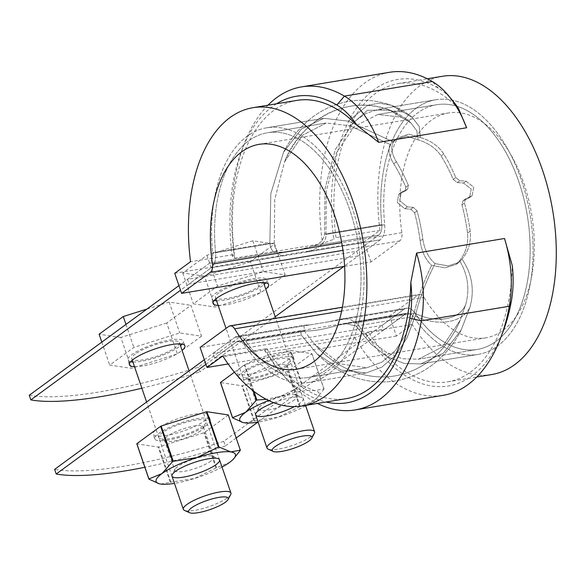 <?xml version="1.0" encoding="UTF-8"?>
<svg xmlns="http://www.w3.org/2000/svg" width="585" height="585" viewBox="0 0 585 585"><rect width="100%" height="100%" fill="white"/><g stroke="black" fill="none" stroke-linecap="round" stroke-linejoin="round"><path stroke-width="0.44" stroke-dasharray="2.92 2.19" d="M29.25 395.27A201.152 45.915 161.1 0 0 198.366 367.219L378.641 235.177L311.995 246.234L378.641 235.177A11.737 6.749 80.6 0 0 381.771 224.596A11.737 6.749 80.6 0 1 378.641 235.177L356.645 251.294L187.522 279.337L209.518 263.228L276.164 252.172C272.851 252.53 270.745 249.524 269.839 243.163L270.833 193.606L283.491 152.327L301.348 129.066L323.863 118.316L266.687 127.801A129.073 74.215 80.6 0 0 212.655 252.647A11.737 6.749 80.6 0 1 209.518 263.228L276.164 252.172C284.639 252.749 296.58 250.768 311.995 246.234C319.183 244.822 323.381 240.771 324.587 234.08L381.771 224.596A129.073 74.215 80.6 0 1 435.803 99.757L378.619 109.234L365.749 113.527L353.94 121.899L335.271 149.584L325.041 188.648L324.587 234.08L381.771 224.596A129.073 74.215 80.6 0 1 435.803 99.757L378.619 109.234L403.248 112.071L412.184 117.38L419.218 126.462L420.381 137.519L408.791 134.119L397.624 137.965L393.412 141.987C390.575 147.193 391.57 153.796 396.396 161.811A129.073 74.215 80.6 0 1 408.374 185.386L407.643 189.196L401.266 192.297L399.804 200.699L407.306 206.849L413.354 207.397L417.09 210.863A129.073 74.215 80.6 0 1 422.831 239.009C424.388 249.656 428.469 257.861 435.05 263.616C425.982 281.378 419.379 298.884 415.226 316.127L406.963 337.998L395.584 355.322L381.749 367.161L366.093 372.989L341.347 370.093L316.982 353.881L301.333 335.161L300.529 330.876L303.125 330.92C311.542 331.505 323.483 329.523 338.956 324.975L345.113 323.483L356.082 326.079L370.956 344.053L387.299 356.733L404.198 363.446L420.864 363.899L443.379 353.157L461.207 329.918L470.004 307.045C463.108 322.788 437.909 326.971 415.226 316.127L406.963 337.998L395.584 355.322L381.749 367.161L366.093 372.989L341.347 370.093L316.982 353.881L301.333 335.161L300.529 330.876L303.125 330.92C311.542 331.505 323.483 329.523 338.956 324.975L345.113 323.483L356.082 326.079L370.956 344.053L387.299 356.733L404.198 363.446L420.864 363.899L443.379 353.157L461.207 329.918L470.004 307.045C474.691 289.809 472.029 273.839 462.018 259.14C468.6 251.199 471.32 241.876 470.186 231.155A129.073 74.215 -99.4 0 0 464.446 203.01L465.536 198.937L472.058 195.726L473.755 187.156L465.996 181.196L459.839 180.721L455.722 177.533A129.073 74.215 -99.4 0 0 443.752 153.957C438.494 146.016 430.699 140.539 420.381 137.519L408.791 134.119L397.624 137.965L393.412 141.987C390.575 147.193 391.57 153.796 396.396 161.811A129.073 74.215 80.6 0 1 408.374 185.386L407.643 189.196L401.266 192.297L399.804 200.699L407.306 206.849L413.354 207.397L417.09 210.863A129.073 74.215 80.6 0 1 422.831 239.009C424.388 249.656 428.469 257.861 435.05 263.616L448.139 265.904L458.728 262.497L462.018 259.14C468.6 251.199 471.32 241.876 470.186 231.155A129.073 74.215 -99.4 0 0 464.446 203.01L465.536 198.937L472.058 195.726L473.755 187.156L465.996 181.196L459.839 180.721L455.722 177.533A129.073 74.215 -99.4 0 0 443.752 153.957C438.494 146.016 430.699 140.539 420.381 137.519L419.218 126.462L412.184 117.38L391.233 105.256L379.329 103.15L367.621 105.293L348.47 121.161L393.412 141.987L348.47 121.161L323.863 118.316L348.47 121.161L367.621 105.293L379.329 103.15L391.592 105.388L403.248 112.071L378.619 109.234L365.749 113.527L353.94 121.899L335.271 149.584L325.041 188.648L324.587 234.08C323.381 240.771 319.183 244.822 311.995 246.234C296.58 250.768 284.639 252.749 276.164 252.172C272.851 252.53 270.745 249.524 269.839 243.163L270.833 193.606L283.491 152.327L301.348 129.066L323.863 118.316L266.687 127.801A129.073 74.215 80.6 0 1 361.018 242.994A129.073 74.215 80.6 0 1 308.917 382.466A129.073 74.215 80.6 0 1 244.15 344.645L301.333 335.161L244.15 344.645A11.737 6.749 80.6 0 0 238.263 341.201A11.737 6.749 80.6 0 1 244.15 344.645A129.073 74.215 80.6 0 0 308.917 382.466A129.073 74.215 80.6 0 0 361.018 242.994A129.073 74.215 80.6 0 0 266.687 127.801A129.073 74.215 80.6 0 0 212.655 252.647A11.737 6.749 80.6 0 1 209.518 263.228L178.951 285.619M205.913 364.36L236.479 341.969A11.737 6.749 80.6 0 1 238.263 341.201A11.737 6.749 80.6 0 0 236.479 341.969L303.125 330.92L236.479 341.969L214.483 358.086L212.896 353.45L234.892 337.34A16.76 9.638 80.6 0 1 237.437 336.243A16.76 9.638 80.6 0 1 245.846 341.157A124.042 71.326 -99.4 0 0 308.098 377.508A124.042 71.326 -99.4 0 0 358.166 243.462A124.042 71.326 -99.4 0 0 267.506 132.758A124.042 71.326 -99.4 0 0 215.58 252.742A16.76 9.638 80.6 0 1 211.105 267.857L180.538 290.248M204.326 359.731L234.892 337.34A16.76 9.638 80.6 0 1 237.437 336.243A16.76 9.638 80.6 0 1 245.846 341.157A124.042 71.326 -99.4 0 0 308.098 377.508A124.042 71.326 -99.4 0 0 358.166 243.462A124.042 71.326 -99.4 0 0 267.506 132.758A124.042 71.326 -99.4 0 0 215.58 252.742A16.76 9.638 80.6 0 1 211.105 267.857L189.109 283.974L358.232 255.923L356.645 251.294M236.186 438.019L225.327 445.967L223.741 441.339L404.016 309.297A16.76 9.638 80.6 0 1 406.56 308.2A16.76 9.638 80.6 0 1 414.97 313.107A124.042 71.326 -99.4 0 0 477.214 349.457L418.472 359.197L442.267 346.964L460.241 320.192L465.777 304.258C469.901 288.771 467.824 274.263 459.561 260.72C465.909 252.786 468.563 243.579 467.525 233.101A124.042 71.326 -99.4 0 0 461.923 204.86L463.013 200.779L469.543 197.569L471.247 188.992L463.481 183.039L457.324 182.564L453.199 179.383A124.042 71.326 -99.4 0 0 441.09 155.902C435.913 148.239 428.278 142.901 418.195 139.888L406.48 136.042L394.955 139.917L390.253 144.524C387.797 149.606 388.959 156.019 393.734 163.756A124.042 71.326 80.6 0 1 405.844 187.237L405.127 191.039L398.751 194.14L397.288 202.534L404.791 208.691L410.831 209.24L414.568 212.713A124.042 71.326 80.6 0 1 420.169 240.954C421.602 251.367 425.419 259.499 431.62 265.356L445.2 267.842L456.059 264.449L459.561 260.72C465.909 252.786 468.563 243.579 467.525 233.101A124.042 71.326 -99.4 0 0 461.923 204.86L463.013 200.779L469.543 197.569L471.247 188.992L463.481 183.039L457.324 182.564L453.199 179.383A124.042 71.326 -99.4 0 0 441.09 155.902C435.913 148.239 428.278 142.901 418.195 139.888L416.761 130.726L411.021 123.047L401.756 117.263L377.881 114.455L354.159 126.623L336.221 153.212L326.386 190.732L325.947 234.439C326.459 245.649 313.48 250.336 305.019 252.281L286.314 255.389C279.557 257.115 275.564 252.991 274.328 243.002L274.738 199.397L284.529 161.921L302.503 135.223L326.255 123.018L350.115 125.834L390.253 144.524C387.797 149.606 388.959 156.019 393.734 163.756A124.042 71.326 80.6 0 1 405.844 187.237L405.127 191.039L398.751 194.14L397.288 202.534L404.791 208.691L410.831 209.24L414.568 212.713A124.042 71.326 80.6 0 1 420.169 240.954C421.602 251.367 425.419 259.499 431.62 265.356L445.2 267.842L456.059 264.449L459.561 260.72C467.824 274.263 469.901 288.771 465.777 304.258L460.241 320.192L442.267 346.964L418.472 359.197L402.429 358.759L386.195 352.294L370.583 340.199L356.221 322.854L349.201 318.883L340.148 319.205L328.807 321.765L310.101 324.865L303.849 325.231L304.602 331.41L314.81 344.419L340.426 363.885L366.839 367.768L381.961 362.122L395.277 350.671L406.166 334.035L414.136 312.821C417.931 297.443 423.759 281.619 431.62 265.356C423.759 281.619 417.931 297.443 414.136 312.821C435.328 324.112 460.117 320.046 465.777 304.258C460.117 320.046 435.328 324.112 414.136 312.821L406.166 334.035L395.277 350.671L381.961 362.122L366.839 367.768L308.098 377.508L366.839 367.768L340.426 363.885L314.81 344.419L304.602 331.41L303.849 325.231L237.437 336.243L303.849 325.231L310.101 324.865L404.016 309.297A16.76 9.638 80.6 0 1 406.56 308.2A16.76 9.638 80.6 0 1 414.97 313.107A124.042 71.326 -99.4 0 0 477.214 349.457A124.042 71.326 -99.4 0 0 527.282 215.419A124.042 71.326 -99.4 0 0 436.629 104.715A124.042 71.326 -99.4 0 0 384.696 224.698A16.76 9.638 80.6 0 1 380.228 239.813L343.834 266.467M214.483 358.086L383.606 330.035L382.02 325.406L404.016 309.297L328.807 321.765L340.148 319.205L349.201 318.883L356.221 322.854L370.583 340.199L386.195 352.294L402.429 358.759L418.472 359.197L477.214 349.457A124.042 71.326 -99.4 0 0 527.282 215.419A124.042 71.326 -99.4 0 0 436.629 104.715L377.881 114.455L401.756 117.263L389.537 109.995L367.402 110.316L350.115 125.834L390.253 144.524L397.624 137.965L394.955 139.917L406.48 136.042L418.195 139.888L416.761 130.726L411.021 123.047L389.537 109.995L367.402 110.316L350.115 125.834L326.255 123.018L267.506 132.758L326.255 123.018L302.503 135.223L284.529 161.921C298.043 124.349 344.097 92.613 389.537 109.995C376.769 105.475 363.819 104.196 350.678 106.163C334.145 108.978 319.776 116.254 307.571 127.991C297.699 137.636 290.021 148.941 284.529 161.921L274.738 199.397L274.328 243.002C275.564 252.991 279.557 257.115 286.314 255.389L380.228 239.813L358.232 255.923M435.803 99.757A129.073 74.215 80.6 0 1 530.142 214.944A129.073 74.215 80.6 0 1 478.04 354.422A129.073 74.215 80.6 0 1 413.266 316.595A11.737 6.749 80.6 0 0 407.379 313.158A11.737 6.749 80.6 0 1 413.266 316.595A129.073 74.215 80.6 0 0 478.04 354.422L420.864 363.899L478.04 354.422A129.073 74.215 80.6 0 0 530.142 214.944A129.073 74.215 80.6 0 0 435.803 99.757M249.985 374.203A29.338 6.698 -18.9 0 1 236.874 372.981A29.338 6.698 -18.9 0 1 262.453 357.142A29.338 6.698 -18.9 0 1 292.376 353.976A29.338 6.698 -18.9 0 1 279.118 364.828A29.338 6.698 -18.9 0 1 249.985 374.203M251.572 378.831A29.338 6.698 -18.9 0 1 238.461 377.61A29.338 6.698 -18.9 0 1 264.04 361.771A29.338 6.698 -18.9 0 1 293.962 358.605A29.338 6.698 -18.9 0 1 280.698 369.457A29.338 6.698 -18.9 0 1 251.572 378.831M265.875 282.833A29.338 6.698 161.1 0 0 267.001 279.864A29.338 6.698 161.1 0 0 253.89 278.643A29.338 6.698 161.1 0 0 224.757 288.017A29.338 6.698 161.1 0 0 211.499 298.869A29.338 6.698 161.1 0 0 214.212 300.522M216.582 300.77A29.338 6.698 161.1 0 0 264.157 284.486M182.213 344.119A29.338 6.698 161.1 0 0 183.339 341.143A29.338 6.698 161.1 0 0 170.228 339.922A29.338 6.698 161.1 0 0 141.095 349.296A29.338 6.698 161.1 0 0 127.837 360.148A29.338 6.698 161.1 0 0 130.55 361.801M132.919 362.049A29.338 6.698 161.1 0 0 180.494 345.764M383.606 330.035L405.602 313.926A11.737 6.749 80.6 0 1 407.379 313.158L345.113 323.483L407.379 313.158A11.737 6.749 80.6 0 0 405.602 313.926L257.868 422.136M275.199 316.741L199.953 371.855L198.366 367.219M218.161 305.407A29.338 6.698 161.1 0 0 265.744 289.114M134.506 366.685A29.338 6.698 161.1 0 0 182.081 350.393M141.87 388.206A201.152 45.915 161.1 0 0 199.953 371.855M167.91 440.11A29.338 6.698 -18.9 0 1 154.798 438.889A29.338 6.698 -18.9 0 1 180.377 423.057A29.338 6.698 -18.9 0 1 210.3 419.884A29.338 6.698 -18.9 0 1 197.043 430.735A29.338 6.698 -18.9 0 1 167.91 440.11M225.327 445.967A201.152 45.915 -18.9 0 1 144.846 467.283M166.323 435.481A29.338 6.698 -18.9 0 1 153.212 434.26A29.338 6.698 -18.9 0 1 178.798 418.421A29.338 6.698 -18.9 0 1 208.713 415.255A29.338 6.698 -18.9 0 1 195.456 426.107A29.338 6.698 -18.9 0 1 166.323 435.481M223.741 441.339A201.152 45.915 -18.9 0 1 54.624 469.382M491.795 374.524A151.157 86.916 80.6 0 1 412.198 324.499L396.396 336.075L389.522 316.002L200.107 347.417M342.386 307.22L419.489 294.43A8.38 4.819 80.6 0 0 418.224 294.979L389.522 316.002M419.489 294.43A8.38 4.819 80.6 0 1 424.03 297.407L341.633 311.074M344.602 266.343L371.022 261.963L399.716 240.94A8.38 4.819 80.6 0 0 401.866 232.684A113.987 65.542 80.6 0 1 448.417 112.956A113.987 65.542 80.6 0 1 531.728 214.68A113.987 65.542 80.6 0 1 485.718 337.852A113.987 65.542 80.6 0 1 424.03 297.407M371.022 261.963L364.148 241.89L379.95 230.314A151.157 86.916 80.6 0 1 442.34 76.284M396.396 336.075L228.157 363.972M412.198 324.499L368.228 331.79A151.157 86.916 -99.4 0 0 447.825 381.815A151.157 86.916 -99.4 0 0 512.277 265.575M222.783 355.914L266.753 348.616L264.537 350.247L266.884 352.353L354.824 337.772L366.005 333.413L368.228 331.79M382.02 325.406L212.896 353.45M384.696 224.698A16.76 9.638 80.6 0 1 380.228 239.813L305.019 252.281C313.48 250.336 326.459 245.649 325.947 234.439L384.696 224.698A124.042 71.326 -99.4 0 1 436.629 104.715L377.881 114.455L354.159 126.623L336.221 153.212L326.386 190.732L325.947 234.439L384.696 224.698M435.05 263.616C425.982 281.378 419.379 298.884 415.226 316.127C437.909 326.971 463.108 322.788 470.004 307.045C474.691 289.809 472.029 273.839 462.018 259.14L458.728 262.497L448.139 265.904L435.05 263.616M187.522 279.337L189.109 283.974M453.148 101.256A80.459 46.266 -99.4 0 0 438.319 88.211A155.347 89.322 -99.4 0 0 333.757 239.228L322.576 243.587L234.636 258.168L232.289 256.062L234.505 254.431L190.534 261.722M458.516 108.547A151.157 86.916 -99.4 0 0 398.37 83.575A151.157 86.916 -99.4 0 0 335.98 237.605L333.757 239.228M296.895 100.401A151.157 86.916 -99.4 0 0 234.505 254.431M266.753 348.616A151.157 86.916 -99.4 0 0 346.357 398.641M379.95 230.314L335.98 237.605M389.544 72.299A163.727 94.148 -99.4 0 0 322.576 243.587M266.884 352.353A163.727 94.148 -99.4 0 0 282.167 374.129A163.727 94.148 -99.4 0 0 317.428 403.438M354.824 337.772A163.727 94.148 -99.4 0 0 443.116 395.343M174.732 273.297L364.148 241.89M276.566 103.779A155.347 89.322 -99.4 0 0 241.612 150.776A155.347 89.322 -99.4 0 0 232.289 256.062M267.967 105.198A163.727 94.148 -99.4 0 0 244.062 144.327A163.727 94.148 -99.4 0 0 234.636 258.168M366.005 333.413A155.347 89.322 -99.4 0 0 503.107 331.446M264.537 350.247A155.347 89.322 -99.4 0 0 277.773 368.813A155.347 89.322 -99.4 0 0 326.028 402.019M201.489 336.192L177.335 353.881L131.435 368.331L109.688 365.098L133.841 347.41L179.741 332.953L201.489 336.192L190.915 305.311L166.762 323L177.335 353.881M135.296 354.013A25.14 5.74 161.1 0 0 131.8 358.788A25.14 5.74 161.1 0 0 157.445 356.075A25.14 5.74 161.1 0 0 179.376 342.496A25.14 5.74 161.1 0 0 161.211 342.949A25.14 5.74 161.1 0 0 135.296 354.013M166.762 323L120.868 337.45L131.435 368.331M230.695 494.544A25.14 5.74 -18.9 0 1 227.426 497.82A25.14 5.74 -18.9 0 1 204.282 508.109A25.14 5.74 -18.9 0 1 184.443 510.376M120.868 337.45L99.114 334.218M146.923 309.077L169.167 302.072L190.915 305.311M169.167 302.072L179.741 332.953M125.972 324.426L133.841 347.41M101.819 342.115L109.688 365.098M285.151 274.913L260.998 292.602L215.097 307.052L193.35 303.82L217.503 286.131L263.404 271.674L285.151 274.913L274.577 244.033L250.424 261.722L260.998 292.602M218.958 292.727A25.14 5.74 161.1 0 0 215.463 297.509A25.14 5.74 161.1 0 0 241.108 294.796A25.14 5.74 161.1 0 0 263.038 281.217A25.14 5.74 161.1 0 0 244.874 281.67A25.14 5.74 161.1 0 0 218.958 292.727M250.424 261.722L204.523 276.171L215.097 307.052M314.35 433.266A25.14 5.74 -18.9 0 1 311.088 436.542A25.14 5.74 -18.9 0 1 287.944 446.83A25.14 5.74 -18.9 0 1 268.105 449.097M204.523 276.171L182.776 272.939L206.929 255.25L252.83 240.793L274.577 244.033M252.83 240.793L263.404 271.674M206.929 255.25L217.503 286.131M182.776 272.939L193.35 303.82M222.029 467.086A41.908 9.565 -18.9 0 1 194.564 478.45A41.908 9.565 -18.9 0 1 174.454 483.371M202.841 426.026A25.14 5.74 -18.9 0 1 179.705 436.315A25.14 5.74 -18.9 0 1 159.859 438.582A25.14 5.74 -18.9 0 1 180.692 423.957A25.14 5.74 -18.9 0 1 206.11 422.743A25.14 5.74 -18.9 0 1 202.841 426.026M228.267 414.911A48.189 10.998 -18.9 0 1 228.252 415.079L204.494 432.476A48.189 10.998 -18.9 0 1 203.924 432.739L158.776 446.962A48.189 10.998 -18.9 0 1 158.221 447.05L136.832 443.869M160.795 484.066L170.293 482.311L158.221 447.05M233.949 458.538L229.591 462.377L216.567 467.737A48.189 10.998 -18.9 0 1 215.997 468L194.564 478.45L170.849 482.216A48.189 10.998 -18.9 0 1 170.293 482.311M170.849 482.216L158.776 446.962M215.997 468L203.924 432.739M216.567 467.737L204.494 432.476M240.325 450.34L228.252 415.079M210.966 461.053A20.607 4.702 -18.9 0 1 189.723 470.113A20.607 4.702 -18.9 0 1 174.842 470.486A20.607 4.702 -18.9 0 1 175.025 469.25A20.607 4.702 -18.9 0 1 192.809 459.357A20.607 4.702 -18.9 0 1 212.925 456.278A20.607 4.702 -18.9 0 1 213.832 457.134A20.607 4.702 -18.9 0 1 210.966 461.053M200.611 430.809A20.607 4.702 -18.9 0 1 181.65 439.24A20.607 4.702 -18.9 0 1 165.387 441.097A20.607 4.702 -18.9 0 1 164.487 440.242A20.607 4.702 -18.9 0 1 182.454 429.119A20.607 4.702 -18.9 0 1 203.478 426.896A20.607 4.702 -18.9 0 1 203.287 428.125A20.607 4.702 -18.9 0 1 200.611 430.809M268.639 400.491A41.908 9.565 -18.9 0 1 280.624 396.25L266.263 399.299M305.692 405.807A41.908 9.565 -18.9 0 1 278.226 417.171A41.908 9.565 -18.9 0 1 258.117 422.092M253.963 391.409L244.837 364.755L289.984 350.539L302.057 385.793L280.624 396.25A41.908 9.565 -18.9 0 1 314.452 390.641A41.908 9.565 -18.9 0 1 316.916 397.983A41.908 9.565 -18.9 0 1 313.253 401.098A41.908 9.565 -18.9 0 1 306.767 405.208M273.729 402.677A25.14 5.74 -18.9 0 1 302.116 397.522A25.14 5.74 -18.9 0 1 299.717 403.343A25.14 5.74 -18.9 0 1 294.357 406.612M311.929 353.632L324.002 388.886L314.452 390.641L302.613 385.705L290.54 350.444L311.929 353.632A48.189 10.998 -18.9 0 1 311.915 353.801L288.156 371.197A48.189 10.998 -18.9 0 1 287.586 371.46L242.439 385.683A48.189 10.998 -18.9 0 1 241.883 385.771L220.486 382.59M302.057 385.793A48.189 10.998 -18.9 0 1 302.613 385.705M286.504 364.748A25.14 5.74 -18.9 0 1 263.367 375.036A25.14 5.74 -18.9 0 1 243.521 377.303A25.14 5.74 -18.9 0 1 264.354 362.678A25.14 5.74 -18.9 0 1 289.772 361.464A25.14 5.74 -18.9 0 1 286.504 364.748M234.431 372.221L244.267 365.018A48.189 10.998 -18.9 0 1 244.837 364.755M289.984 350.539A48.189 10.998 -18.9 0 1 290.54 350.444M244.45 422.787L253.956 421.032L241.883 385.771M324.002 388.886A48.189 10.998 -18.9 0 1 323.98 389.062L317.611 397.259L313.253 401.098L300.229 406.458A48.189 10.998 -18.9 0 1 299.652 406.721L278.226 417.171L254.504 420.937A48.189 10.998 -18.9 0 1 253.956 421.032M253.064 390.714L244.267 365.018M254.504 420.937L242.439 385.683M299.652 406.721L287.586 371.46M300.229 406.458L288.156 371.197M323.98 389.062L311.915 353.801M294.628 399.774A20.607 4.702 -18.9 0 1 273.385 408.835A20.607 4.702 -18.9 0 1 258.497 409.207A20.607 4.702 -18.9 0 1 258.687 407.972A20.607 4.702 -18.9 0 1 276.471 398.078A20.607 4.702 -18.9 0 1 296.588 394.999A20.607 4.702 -18.9 0 1 297.487 395.855A20.607 4.702 -18.9 0 1 294.628 399.774M284.273 369.53A20.607 4.702 -18.9 0 1 265.312 377.961A20.607 4.702 -18.9 0 1 249.049 379.819A20.607 4.702 -18.9 0 1 248.15 378.963A20.607 4.702 -18.9 0 1 266.116 367.841A20.607 4.702 -18.9 0 1 287.133 365.618A20.607 4.702 -18.9 0 1 286.95 366.846A20.607 4.702 -18.9 0 1 284.273 369.53M212.655 252.647L269.839 243.163L212.655 252.647M396.396 161.811L393.734 163.756L396.396 161.811M443.752 153.957L441.09 155.902L443.752 153.957M408.374 185.386L405.844 187.237L408.374 185.386M470.186 231.155L467.525 233.101L470.186 231.155M422.831 239.009L420.169 240.954L422.831 239.009M215.58 252.742L274.328 243.002L215.58 252.742M245.846 341.157L304.602 331.41L245.846 341.157M356.221 322.854L414.97 313.107L356.221 322.854M356.082 326.079L413.266 316.595L356.082 326.079M211.105 267.857L286.314 255.389L211.105 267.857M234.892 337.34L310.101 324.865L234.892 337.34M402.144 191.785L399.628 193.628L402.144 191.785M407.306 206.849L404.791 208.691L407.306 206.849M413.354 207.397L410.831 209.24L413.354 207.397M407.211 189.452L404.688 191.295L407.211 189.452M417.09 210.863L414.568 212.713L417.09 210.863M464.446 203.01L461.923 204.86L464.446 203.01M455.722 177.533L453.199 179.383L455.722 177.533M338.956 324.975L405.602 313.926L338.956 324.975M465.982 198.666L463.466 200.509L465.982 198.666M471.159 196.26L468.643 198.103L471.159 196.26M465.996 181.196L463.481 183.039L465.996 181.196M459.839 180.721L457.324 182.564L459.839 180.721M401.866 232.684L341.713 242.658M399.716 240.94L342.971 250.351M418.224 294.979L228.808 326.393M438.319 88.211L432.373 81.534M366.093 372.989L308.917 382.466L366.093 372.989M283.491 152.327C289.048 141.394 296.251 131.764 305.085 123.428C316.492 112.744 329.786 105.644 344.982 102.119C360.543 98.821 375.958 99.867 391.233 105.256C375.958 99.867 360.543 98.821 344.982 102.119C329.786 105.644 316.492 112.744 305.085 123.428C296.251 131.764 289.048 141.394 283.491 152.327M461.207 329.918C456.607 338.942 450.859 347.139 443.964 354.525C430.904 368.345 415.123 377.084 396.623 380.733C379.819 383.533 363.577 381.537 347.892 374.751C336.353 369.683 326.05 362.729 316.982 353.881C326.05 362.729 336.353 369.683 347.892 374.751C363.577 381.537 379.819 383.533 396.623 380.733C415.123 377.084 430.904 368.345 443.964 354.525C450.859 347.139 456.607 338.942 461.207 329.918M389.881 110.119C400.981 114.404 407.474 119.779 411.021 123.047C405.763 117.965 398.714 113.651 389.881 110.119M456.059 264.449L458.728 262.497L456.059 264.449M398.751 194.14L401.266 192.297L398.751 194.14M300.529 330.876L238.263 341.201L300.529 330.876M460.241 320.192C455.269 331.922 448.49 342.364 439.891 351.505C427.547 364.396 412.717 372.506 395.401 375.848C362.802 381.318 332.894 365.274 314.81 344.419C332.894 365.274 362.802 381.318 395.401 375.848C412.717 372.506 427.547 364.396 439.891 351.505C448.49 342.364 455.269 331.922 460.241 320.192M293.962 358.605L292.376 353.976M238.461 377.61L236.874 372.981M405.127 191.039L407.643 189.196L405.127 191.039M412.184 117.38C406.129 112.261 399.262 108.262 391.592 105.388C399.262 108.262 406.129 112.261 412.184 117.38M406.56 308.2L340.148 319.213L406.56 308.2M184.926 345.772L183.339 341.143M129.424 364.777L127.837 360.148M210.3 419.884L208.713 415.255M154.798 438.889L153.212 434.26M268.588 284.493L267.001 279.864M213.079 303.498L211.499 298.869M463.013 200.779L465.536 198.937L463.013 200.779M469.543 197.569L472.058 195.726L469.543 197.569M296.302 369.267L485.718 337.852M259.009 144.363L448.417 112.956M447.825 381.815L476.753 377.018M398.37 83.575L427.291 78.778M241.612 150.776L244.062 144.327M277.773 368.813L282.167 374.129M219.55 459.847L189.094 370.883M179.844 343.87L179.376 342.496M171.975 476.131L146.601 402.012M132.268 360.155L131.8 358.788M305.56 405.412L275.725 318.277M263.506 282.592L263.038 281.217M255.638 414.853L226.044 328.419M215.931 298.877L215.463 297.509M175.025 469.25L172.202 474.632M212.925 456.278L218.454 458.801M164.487 440.242L174.842 470.486M203.478 426.896L213.832 457.134M203.287 428.125L206.11 422.743M165.387 441.097L159.859 438.582M316.916 397.983L317.611 397.259M258.687 407.972L255.864 413.354M296.588 394.999L302.116 397.522M248.15 378.963L258.497 409.207M287.133 365.618L297.487 395.855M286.95 366.846L289.772 361.464M249.049 379.819L243.521 377.303"/><path stroke-width="0.88" d="M144.846 467.283A201.152 45.915 -18.9 0 1 56.211 474.011L54.624 469.382L204.326 359.731M56.211 474.011L205.913 364.36M178.951 285.619L29.25 395.27L30.837 399.899A201.152 45.915 161.1 0 0 141.87 388.206M180.538 290.248L30.837 399.899M214.212 300.522A29.338 6.698 161.1 0 0 216.582 300.77M264.157 284.486A29.338 6.698 161.1 0 0 265.875 282.833M130.55 361.801A29.338 6.698 161.1 0 0 132.919 362.049M180.494 345.764A29.338 6.698 161.1 0 0 182.213 344.119M236.186 438.019L257.868 422.136M343.834 266.467L275.199 316.741M265.744 289.114A29.338 6.698 161.1 0 0 268.588 284.493A29.338 6.698 161.1 0 0 255.477 283.272A29.338 6.698 161.1 0 0 226.344 292.646A29.338 6.698 161.1 0 0 213.079 303.498A29.338 6.698 161.1 0 0 218.161 305.407M182.081 350.393A29.338 6.698 161.1 0 0 184.926 345.772A29.338 6.698 161.1 0 0 171.815 344.55A29.338 6.698 161.1 0 0 142.681 353.925A29.338 6.698 161.1 0 0 129.424 364.777A29.338 6.698 161.1 0 0 134.506 366.685M427.291 78.778L442.34 76.284A151.157 86.916 80.6 0 1 552.81 211.185A151.157 86.916 80.6 0 1 491.795 374.524L476.753 377.018M228.157 363.972L206.98 367.482L200.107 347.417L228.808 326.393A8.38 4.819 80.6 0 1 230.08 325.845A8.38 4.819 80.6 0 1 234.614 328.821A113.987 65.542 80.6 0 0 296.302 369.267A113.987 65.542 80.6 0 0 342.313 246.095A113.987 65.542 80.6 0 0 259.009 144.363A113.987 65.542 80.6 0 0 212.457 264.098A8.38 4.819 80.6 0 1 210.308 272.354L181.606 293.37L344.602 266.343M181.606 293.37L174.732 273.297L190.534 261.722A151.157 86.916 80.6 0 1 252.925 107.698A151.157 86.916 80.6 0 1 363.402 242.599A151.157 86.916 80.6 0 1 302.386 405.939A151.157 86.916 80.6 0 1 222.783 355.914L206.98 367.482M448.746 95.947L453.148 101.256A80.459 46.266 -99.4 0 1 458.516 108.547L466.596 127.749A88.84 51.085 -99.4 0 0 448.746 95.947A88.84 51.085 -99.4 0 0 432.373 81.534A163.727 94.148 -99.4 0 0 389.544 72.299L301.604 86.88A163.727 94.148 -99.4 0 0 267.967 105.198M466.596 127.749L378.649 142.33L357.047 125.38A151.157 86.916 -99.4 0 0 296.895 100.401L252.925 107.698M302.386 405.939L346.357 398.641A151.157 86.916 -99.4 0 0 410.809 282.401L416.564 253.071L504.511 238.49L512.277 265.575A80.459 46.266 -99.4 0 1 511.312 301.421A155.347 89.322 -99.4 0 1 503.107 331.446L500.665 337.896A163.727 94.148 -99.4 0 0 509.308 306.255A88.84 51.085 -99.4 0 0 504.511 238.49M317.428 403.438A163.727 94.148 -99.4 0 0 355.175 409.924A163.727 94.148 -99.4 0 0 421.368 320.836A88.84 51.085 -99.4 0 0 416.564 253.071M355.175 409.924L443.116 395.343A163.727 94.148 -99.4 0 0 500.665 337.896M357.047 125.38A80.459 46.266 -99.4 0 0 336.843 105.037A155.347 89.322 -99.4 0 0 276.566 103.779M378.649 142.33A88.84 51.085 -99.4 0 0 344.426 96.115A163.727 94.148 -99.4 0 0 301.604 86.88M326.028 402.019A155.347 89.322 -99.4 0 0 409.844 318.247A80.459 46.266 -99.4 0 0 410.809 282.401M189.547 512.701L184.443 510.376A25.14 5.74 -18.9 0 1 183.346 509.33A25.14 5.74 -18.9 0 1 186.834 504.548A25.14 5.74 -18.9 0 1 212.757 493.491A25.14 5.74 -18.9 0 1 230.921 493.038A25.14 5.74 -18.9 0 1 230.695 494.544L228.084 499.51A20.95 4.782 -18.9 0 1 225.364 502.244A20.95 4.782 -18.9 0 1 206.081 510.815A20.95 4.782 -18.9 0 1 189.547 512.701A20.95 4.782 -18.9 0 1 206.9 500.519A20.95 4.782 -18.9 0 1 228.084 499.51M101.819 342.115L99.114 334.218L123.267 316.529L146.923 309.077M123.267 316.529L125.972 324.426M273.202 451.423L268.105 449.097A25.14 5.74 -18.9 0 1 267.001 448.051A25.14 5.74 -18.9 0 1 270.497 443.269A25.14 5.74 -18.9 0 1 296.412 432.213A25.14 5.74 -18.9 0 1 314.576 431.759A25.14 5.74 -18.9 0 1 314.35 433.266L311.746 438.231A20.95 4.782 -18.9 0 1 309.026 440.966A20.95 4.782 -18.9 0 1 289.743 449.536A20.95 4.782 -18.9 0 1 273.202 451.423A20.95 4.782 -18.9 0 1 290.562 439.24A20.95 4.782 -18.9 0 1 311.746 438.231M174.454 483.371A41.908 9.565 -18.9 0 1 160.795 484.066A41.908 9.565 -18.9 0 1 160.743 484.058A41.908 9.565 -18.9 0 1 161.943 473.601L172.677 461.558A48.189 10.998 -18.9 0 1 173.248 461.294L161.175 426.034L206.322 411.818A48.189 10.998 -18.9 0 1 206.878 411.723L228.267 414.911L240.34 450.165L230.79 451.92A41.908 9.565 -18.9 0 1 233.254 459.262A41.908 9.565 -18.9 0 1 229.591 462.377A41.908 9.565 -18.9 0 1 222.029 467.086M148.919 478.954L136.846 443.701A48.189 10.998 -18.9 0 0 136.832 443.869L148.897 479.13A48.189 10.998 -18.9 0 1 148.919 478.954L161.943 473.601A41.908 9.565 -18.9 0 1 196.97 457.528L173.248 461.294M206.322 411.818L218.395 447.072L196.97 457.528A41.908 9.565 -18.9 0 1 230.79 451.92L218.951 446.984L206.878 411.723M216.062 464.622A25.14 5.74 -18.9 0 1 187.441 476.344A25.14 5.74 -18.9 0 1 172.202 474.632A25.14 5.74 -18.9 0 1 193.906 462.559A25.14 5.74 -18.9 0 1 218.454 458.801A25.14 5.74 -18.9 0 1 216.062 464.622M218.395 447.072A48.189 10.998 -18.9 0 1 218.951 446.984M136.846 443.701L160.604 426.297A48.189 10.998 -18.9 0 1 161.175 426.034M172.677 461.558L160.604 426.297M148.897 479.13L159.259 483.773M240.34 450.165A48.189 10.998 -18.9 0 1 240.325 450.34L233.254 459.262M258.117 422.092A41.908 9.565 -18.9 0 1 244.45 422.787A41.908 9.565 -18.9 0 1 244.398 422.779A41.908 9.565 -18.9 0 1 245.605 412.323L256.332 400.279A48.189 10.998 -18.9 0 1 256.91 400.016L253.963 391.409M232.581 417.675L220.508 382.422A48.189 10.998 -18.9 0 0 220.486 382.59L232.559 417.851A48.189 10.998 -18.9 0 1 232.581 417.675L245.605 412.323A41.908 9.565 -18.9 0 1 268.639 400.491M266.263 399.299L256.91 400.016M306.767 405.208A41.908 9.565 -18.9 0 1 305.692 405.807M294.357 406.612A25.14 5.74 -18.9 0 1 267.433 415.811A25.14 5.74 -18.9 0 1 255.864 413.354A25.14 5.74 -18.9 0 1 273.729 402.677M220.508 382.422L234.431 372.221M256.332 400.279L253.064 390.714M232.559 417.851L242.914 422.494M341.713 242.658L212.457 264.098M342.971 250.351L210.308 272.354M341.633 311.074L234.614 328.821M511.312 301.421L509.308 306.255L421.368 320.836L409.844 318.247M432.373 81.534L344.426 96.115L336.843 105.037M230.08 325.845L342.386 307.22M230.921 493.038L219.55 459.847M189.094 370.883L179.844 343.87M183.346 509.33L171.975 476.131M146.601 402.012L132.268 360.155M314.576 431.759L305.56 405.412M275.725 318.277L263.506 282.592M267.001 448.051L255.638 414.853M226.044 328.419L215.931 298.877"/></g></svg>
